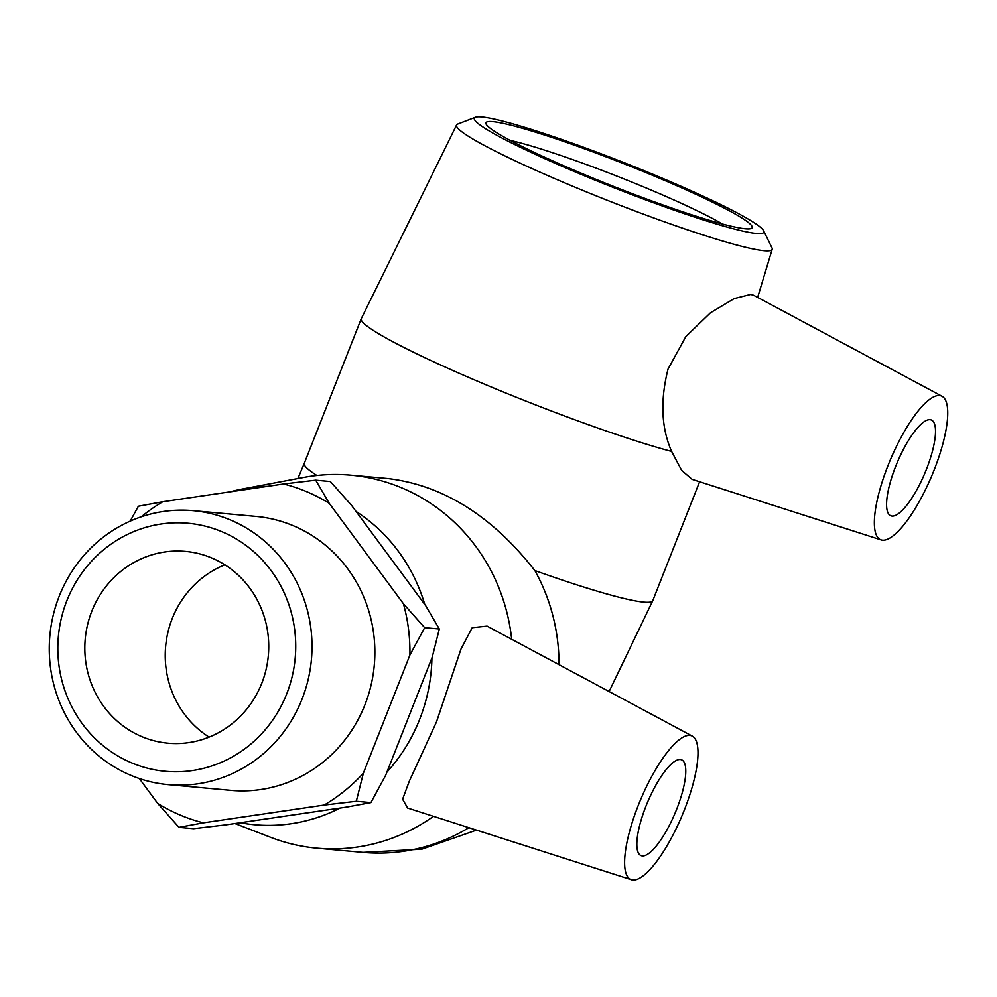 <?xml version="1.0" encoding="UTF-8"?>
<svg xmlns="http://www.w3.org/2000/svg" width="997" height="997" viewBox="0 0 997 997"><rect width="100%" height="100%" fill="white"/><g stroke="black" fill="none" stroke-linecap="round" stroke-linejoin="round"><path stroke-width="1.5" d="M324.162 805.065L356.303 801.264L370.934 802.597L346.495 807.109L225.733 824.868L193.592 828.681L178.962 827.336L203.4 822.824L324.162 805.065A174.276 166.387 95.2 0 0 363.357 773.211L409.917 655.004L424.672 627.674L403.449 603.783L329.247 503.335L315.713 480.155L283.584 483.969L162.81 501.728L138.384 506.239L130.183 521.132M139.318 778.532L157.725 803.457L178.962 827.336M424.672 627.674L439.316 629.007L425.781 605.827L351.58 505.379L330.356 481.501L315.713 480.155M356.303 801.264L363.357 773.211M439.316 629.007L432.262 657.048L385.689 775.255L370.934 802.597M403.449 603.783A174.276 166.387 95.2 0 1 409.917 655.004M283.584 483.969A174.276 166.387 95.2 0 1 329.247 503.335M141.262 516.82A174.276 166.387 95.2 0 1 162.81 501.728M203.4 822.824A174.276 166.387 95.2 0 1 157.725 803.457M193.169 510.663L256.017 516.421A137.549 131.33 95.2 0 1 293.716 525.905A137.549 131.33 95.2 0 1 370.984 685.475A137.549 131.33 95.2 0 1 230.955 790.372L168.094 784.627A137.549 131.33 -84.8 0 0 308.123 679.73A137.549 131.33 -84.8 0 0 230.855 520.147A137.549 131.33 -84.8 0 0 193.169 510.663A137.549 131.33 -84.8 0 0 49.85 635.675A137.549 131.33 -84.8 0 0 168.094 784.627M745.345 228.762A143.057 12.438 21.5 0 0 751.277 228.45A143.057 12.438 21.5 0 0 623.636 163.633A143.057 12.438 21.5 0 0 486.075 123.977A143.057 12.438 21.5 0 0 601.116 181.429A143.057 12.438 21.5 0 0 745.345 228.762M510.252 140.415A130.059 11.303 -158.5 0 1 618.476 176.743A130.059 11.303 -158.5 0 1 722.389 223.976M756.362 233.435A155.544 13.522 -158.5 0 1 586.572 176.668A155.544 13.522 -158.5 0 1 475.469 117.26A155.544 13.522 -158.5 0 1 624.035 162.623A155.544 13.522 -158.5 0 1 763.615 230.768A155.544 13.522 -158.5 0 1 756.362 233.435M475.469 117.26L457.76 124.039A169.615 14.743 21.5 0 0 456.576 124.961A169.615 14.743 21.5 0 0 585.675 191.598A169.615 14.743 21.5 0 0 764.038 250.708A169.615 14.743 21.5 0 0 772.189 249.287A169.615 14.743 21.5 0 0 771.952 247.804L763.615 230.768M456.576 124.961L361.3 318.616A187.274 16.288 -158.5 0 0 361.25 318.728A187.274 16.288 -158.5 0 0 474.971 380.131A187.274 16.288 -158.5 0 0 671.629 451.454C661.298 428.037 660.101 400.582 668.027 369.102L685.836 336.562L710.475 312.784L734.216 298.577L750.679 294.414L753.508 295.212M386.936 772.102A169.615 161.938 -84.8 0 0 419.675 719.311A169.615 161.938 -84.8 0 0 431.938 657.846M424.772 604.469A169.615 161.938 -84.8 0 0 356.054 511.436M267.632 486.312A169.615 161.938 -84.8 0 0 242.52 488.966A169.615 161.938 -84.8 0 0 230.17 491.82M240.215 822.737A169.615 161.938 -84.8 0 0 340.077 808.056M631.375 879.74L407.636 808.044L402.614 799.208L409.306 781.199L436.487 721.94L460.988 649.059L472.217 627.699L487.109 626.116L692.292 736.11A78.028 22.196 -67 0 1 693.065 783.866A78.028 22.196 -67 0 1 659.74 857.208A78.028 22.196 -67 0 1 631.375 879.74A78.028 22.196 -67 0 1 638.192 805.588A78.028 22.196 -67 0 1 692.292 736.11M433.483 816.331A187.274 178.812 95.2 0 1 316.859 848.173A187.274 178.812 95.2 0 1 270.685 837.343L234.931 823.522M242.52 488.966L303.611 477.438A187.274 178.812 95.2 0 1 350.981 475.17A187.274 178.812 95.2 0 1 511.685 639.276M222.256 531.85A124.55 118.917 95.2 0 1 249.238 745.395A124.55 118.917 95.2 0 1 58.848 664.638A124.55 118.917 95.2 0 1 222.256 531.85M211.937 558.046A96.285 91.936 95.2 0 1 266.025 669.747A96.285 91.936 95.2 0 1 168.007 743.176A96.285 91.936 95.2 0 1 141.624 736.546A96.285 91.936 95.2 0 1 87.537 624.832A96.285 91.936 95.2 0 1 185.554 551.403A96.285 91.936 95.2 0 1 211.937 558.046M209.108 737.119A96.285 91.936 95.2 0 1 165.652 646.28A96.285 91.936 95.2 0 1 224.873 564.825M676.714 809.115A52.018 14.793 -67 0 1 640.996 855.588A52.018 14.793 -67 0 1 647.689 801.924A52.018 14.793 -67 0 1 681.624 759.814A52.018 14.793 -67 0 1 676.714 809.115M350.981 475.17L388.219 478.572C443.241 485.315 492.119 515.985 534.853 570.571A187.274 178.812 95.2 0 1 559.018 664.65M892.053 516.085A52.018 14.793 -67 0 1 890.732 515.761A52.018 14.793 -67 0 1 897.425 462.085A52.018 14.793 -67 0 1 931.36 419.974A52.018 14.793 -67 0 1 925.577 471.456A52.018 14.793 -67 0 1 892.053 516.085M939.535 395.535A78.028 22.196 -67 0 1 942.04 396.27A78.028 22.196 -67 0 1 931.472 476.529A78.028 22.196 -67 0 1 881.124 539.9A78.028 22.196 -67 0 1 874.394 520.633A78.028 22.196 -67 0 1 899.531 440.263A78.028 22.196 -67 0 1 939.535 395.535M671.629 451.454L681.674 470.41L692.105 479.333L881.124 539.9M468.877 827.672A187.274 178.812 95.2 0 1 363.033 852.398M316.884 475.469A187.274 16.288 -158.5 0 1 304.272 463.381L297.879 478.523M609.13 691.519L652.773 600.668A187.274 16.288 -158.5 0 1 614.651 596.106A187.274 16.288 -158.5 0 1 534.853 570.571M772.189 249.287L757.658 297.405M316.859 848.173L363.07 852.398L421.918 849.182L476.516 830.115M942.04 396.27L753.508 295.187M361.25 318.728L304.272 463.381M699.607 481.738L652.773 600.668"/></g></svg>

